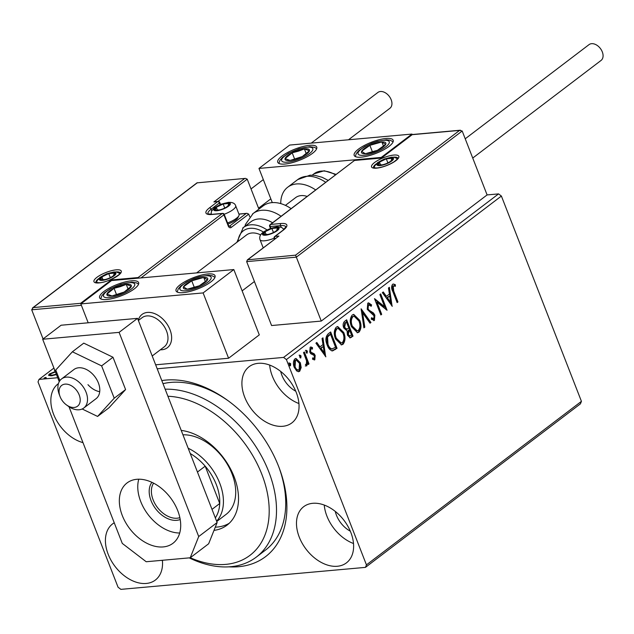 <?xml version="1.0" encoding="UTF-8"?>
<svg xmlns="http://www.w3.org/2000/svg" width="634" height="634" viewBox="0 0 634 634"><rect width="100%" height="100%" fill="white"/><g stroke="black" fill="none" stroke-linecap="round" stroke-linejoin="round"><path stroke-width="0.95" d="M161.797 380.582A104.586 70.58 52.7 0 1 228.01 400.656A104.586 70.58 52.7 0 1 278.659 466.521A104.586 70.58 52.7 0 1 279.214 467.963A104.586 70.58 52.7 0 1 228.922 566.844M165.157 389.205A99.356 67.053 52.7 0 1 191.872 393.643A99.356 67.053 52.7 0 1 268.539 471.141A99.356 67.053 52.7 0 1 256.239 557.143L265.448 550.138A99.356 67.053 -127.3 0 0 278.817 466.925M58.447 383.602A35.298 23.823 -127.3 0 0 58.043 383.903A35.298 23.823 -127.3 0 0 53.613 414.319A35.298 23.823 -127.3 0 0 82.991 442.635M299.256 537.109A35.298 23.823 -127.3 0 0 346.418 562.881A35.298 23.823 -127.3 0 0 350.848 532.473A35.298 23.823 -127.3 0 0 303.686 506.693A35.298 23.823 -127.3 0 0 299.256 537.109M324.243 505.044A35.298 23.823 -127.3 0 0 326.898 516.084A35.298 23.823 -127.3 0 0 353.503 543.512M244.684 397.138A35.298 23.823 -127.3 0 0 291.846 422.91A35.298 23.823 -127.3 0 0 296.276 392.494A35.298 23.823 -127.3 0 0 249.107 366.721A35.298 23.823 -127.3 0 0 244.684 397.138M269.672 365.073A35.298 23.823 -127.3 0 0 272.327 376.113A35.298 23.823 -127.3 0 0 298.931 403.533M114.239 522.788A35.298 23.823 -127.3 0 0 112.614 523.874A35.298 23.823 -127.3 0 0 108.184 554.29A35.298 23.823 -127.3 0 0 155.354 580.062A35.298 23.823 -127.3 0 0 162.391 560.29M161.575 560.361A35.298 23.823 -127.3 0 0 162.431 560.694M280.696 371.421A22.222 15.002 -127.3 0 0 281.876 375.249A22.222 15.002 -127.3 0 0 295.753 391.21M335.267 511.392A22.222 15.002 -127.3 0 0 336.448 515.228A22.222 15.002 -127.3 0 0 350.325 531.189M157.192 368.782L283.588 357.418L498.57 193.893L501.391 196.057L286.402 359.581L366.444 564.87L581.433 401.346L580.427 403.85L365.446 567.375L120.872 589.366L118.059 587.211L38.016 381.914L39.015 379.409L57.686 377.729M56.466 374.607L51.417 375.796L48.556 375.233L49.412 373.949L55.269 371.54M295.571 255.153L296.34 257.15L246.658 261.62L247.418 259.837L295.571 255.153L459.571 130.406L462.186 131L487.102 194.923L498.57 193.893M53.922 368.069L39.015 379.409M54.896 370.581L54.667 369.994M54.801 370.597L54.381 370.169L54.548 370.605M46.068 377.967L45.846 377.404L46.274 377.832L44.467 378.458L44.047 378.03L45.846 377.404L46.274 377.832M44.467 378.458L44.047 378.03L44.214 378.466M301.174 367.577L299.708 371.255L298.614 371.698L296.72 370.977L294.255 367.348C292.916 363.979 293.13 361.166 294.897 358.899L295.991 358.44L300.326 362.735L301.174 367.577L300.405 367.649L298.947 371.318L299.708 371.255M304.352 351.981L309.004 363.916L308.172 364.542L307.49 362.783L306.816 365.85L306.032 365.913L305.929 364.344L306.38 364.281L306.555 360.809L303.52 352.607L304.352 351.981M306.721 362.854L306.056 365.913L306.816 365.85L306.032 365.913M305.929 364.344L306.38 364.281M310.042 348.763L311.207 348.534L310.042 348.763L309.78 351.45L310.422 352.441L313.418 353.867L314.401 355.508L314.052 359.835L314.813 359.763L312.554 359.28L312.641 357.885L314.187 358.337L314.361 356.126L313.743 355.191L310.739 353.709L309.749 352.076L310.145 347.297L310.914 346.996L312.475 347.622L312.435 349.088L310.811 348.692L310.549 351.387L311.191 352.369L314.187 353.796L315.169 355.436L314.813 359.763L314.274 359.977M312.61 358.432L314.187 358.337M328.174 333.856L330.671 331.962L337.034 348.288L332.62 350.887C330.163 350.372 328.341 348.391 327.16 344.951C325.194 340.331 325.535 336.63 328.174 333.856M346.655 319.798L353.019 336.131L350.182 337.898L347.448 335.124L347.099 330.885L343.779 328C342.74 325.297 342.978 323.102 344.508 321.43L346.655 319.798M361.126 308.79L370.938 322.5L370.042 323.189L362.593 312.784L364.812 327.168L363.908 327.849L361.126 308.79M379.869 294.541L380.693 293.907L387.065 310.24L376.937 302.149L381.684 314.329L380.86 314.955L374.496 298.622L384.608 306.69L379.869 294.541M393.714 291.093L397.946 301.958L397.122 302.584L392.826 291.561C391.337 288.842 391.249 286.441 392.557 284.341L393.389 284.016L395.323 284.682L395.394 286.259L393.223 286.013L393.714 291.093L392.953 291.164L397.185 302.03L397.946 301.958M393.857 285.831L392.454 286.077L392.953 291.164M501.391 196.057L581.433 401.346M392.295 306.254L382.35 292.646L383.253 291.965L386.391 296.363L389.411 294.065L388.476 287.987L389.379 287.305L392.097 306.27M367.728 304.883L368.94 304.637L367.728 304.883L367.308 308.798L368.203 310.192L372.697 313.03L374.092 315.193L373.656 320.471L374.417 320.4L371.262 319.211L371.516 317.721L373.775 318.72L374.052 315.827L367.237 309.337L367.783 303.187L368.592 302.862L371.587 304.922L371.239 306.262L368.497 304.819L368.069 308.726L368.964 310.129L373.458 312.966L374.852 315.13L374.417 320.4L373.743 320.677M371.405 318.387L372.586 318.957L373.775 318.72M359.732 320.344C361.61 324.957 361.372 328.88 359.026 332.105L357.497 332.723L351.498 326.716C349.627 322.088 349.881 318.181 352.266 314.987L353.732 314.393L359.732 320.344L358.971 320.416C360.849 325.028 360.611 328.943 358.265 332.176L359.026 332.105M343.747 332.501C345.625 337.114 345.387 341.037 343.042 344.262L341.512 344.888L335.513 338.873C333.635 334.245 333.896 330.338 336.282 327.144L337.748 326.55L343.747 332.501L342.986 332.573C344.864 337.185 344.627 341.108 342.273 344.333L343.042 344.262M325.876 356.784L315.922 343.176L316.826 342.487L319.972 346.885L322.991 344.587L322.056 338.516L322.952 337.827L325.678 356.799M306.737 353.075L307.26 353.027L306.04 352.187L306.198 350.301L307.419 351.141L307.007 353.13M300.405 357.893L300.92 357.845L299.7 357.013L299.858 355.127L301.079 355.959L300.667 357.948M290.063 365.755L290.586 365.707L289.366 364.875L289.524 362.989L290.744 363.821L290.332 365.81M365.446 567.375L366.444 564.87M286.402 359.581L283.588 357.418M228.914 401.314A99.356 67.053 -127.3 0 0 162.993 383.657M393.017 284.095L395.323 284.682M394.562 284.753L394.617 285.982M393.088 285.902L393.516 285.863M382.722 292.369L385.63 296.427L386.391 296.363M388.682 287.828L391.368 305.255M389.712 296.007L386.637 297.837L389.934 302.434L390.695 302.37L389.712 296.007L387.398 297.766L390.695 302.37M386.637 297.837L387.398 297.766M380.083 294.374L386.051 309.685M381.684 314.329L380.923 314.393L376.176 302.22L376.937 302.149M374.726 299.216L383.839 306.753L384.608 306.69M368.219 302.949L370.827 304.986L371.587 304.922M370.827 304.986L370.66 305.612M367.308 308.798L368.069 308.726M368.203 310.192L368.964 310.129M372.697 313.03L373.458 312.966M374.092 315.193L374.852 315.13M361.15 309.971L370.177 322.571L370.938 322.5M364.812 327.168L364.043 327.231L361.832 312.855L362.593 312.784M358.265 332.176L357.124 332.731M353.352 314.456L358.971 320.416M354.073 316.176L352.187 316.707C350.245 319.282 350.039 322.429 351.561 326.153L356.498 330.964L358.337 330.457C360.231 327.849 360.421 324.687 358.907 320.978L354.073 316.176L352.948 316.643C351.014 319.211 350.8 322.357 352.322 326.09L357.267 330.893M351.561 326.153L352.322 326.09M352.187 316.707L352.948 316.643M346.045 320.265L352.258 336.194L353.019 336.131M352.258 336.194L349.817 337.874M346.481 322.104L344.769 322.888L343.842 327.437L346.029 329.403L348.851 328.174L346.481 322.104L345.538 322.825L344.603 327.366L347.044 329.3M349.5 329.846L348.32 330.243L347.503 334.53L349.128 336.163L351.545 335.085L349.5 329.846L348.264 334.467L349.889 336.091M347.503 334.53L348.264 334.467M348.32 330.243L349.08 330.171M343.842 327.437L344.603 327.366M344.769 322.888L345.538 322.825M342.273 344.333L341.14 344.896M337.367 326.613L342.986 332.573M338.088 328.341L336.202 328.872C334.261 331.439 334.055 334.586 335.576 338.318L340.513 343.121L342.352 342.622C344.246 340.006 344.436 336.844 342.923 333.143L338.088 328.341L336.963 328.8C335.021 331.368 334.815 334.522 336.337 338.247L341.282 343.057M335.576 338.318L336.337 338.247M336.202 328.872L336.963 328.8M330.06 332.422L336.274 348.359L337.034 348.288M336.274 348.359L331.859 350.951M330.496 334.261L328.84 335.006L326.795 337.106L327.223 344.389C328.19 347.218 329.68 348.787 331.693 349.072L335.56 347.242L330.496 334.261L327.556 337.034L327.984 344.325C328.951 347.155 330.441 348.716 332.454 349.009M327.223 344.389L327.984 344.325M326.795 337.106L327.556 337.034M316.295 342.891L319.203 346.957L319.972 346.885M322.262 338.358L324.949 355.777M323.292 346.529L320.21 348.359L323.506 352.964L324.275 352.892L323.292 346.529L320.978 348.288L324.275 352.892M320.21 348.359L320.978 348.288M310.541 347.075L312.475 347.622M311.714 347.694L311.682 348.613M309.78 351.45L310.549 351.387M310.422 352.441L311.191 352.369M311.785 353.003L312.546 352.932M313.418 353.867L314.187 353.796M314.401 355.508L315.169 355.436M305.429 350.372L307.419 351.141M306.65 351.212L306.491 353.09M303.741 352.441L308.235 363.979L309.004 363.916M306.824 362.846L307.49 362.783M306.056 365.913L305.263 365.984M299.089 355.191L301.079 355.959M300.31 356.031L300.151 357.917M298.947 371.318L298.234 371.69M295.626 358.511L299.557 362.807L300.326 362.735M299.557 362.807L300.405 367.649M294.319 366.777L295.079 366.706C296.038 369.265 297.386 370.296 299.137 369.788L299.494 363.353L296.229 360.057L294.699 360.429L294.319 366.777C295.27 369.337 296.625 370.359 298.376 369.852M297.655 370.145L299.137 369.788M294.699 360.429L295.468 360.366L295.079 366.706M296.229 360.057L295.468 360.366M288.755 363.052L290.744 363.821M289.976 363.892L289.817 365.778M49.016 375.629L49.777 374.876L49.412 373.949M55.443 371.984L50.617 373.838L50.023 374.773L50.482 375.843M52.432 375.677L52.234 375.169L56.307 374.187M50.023 374.773L52.234 375.169M169.991 329.704A20.914 14.114 52.7 0 1 167.368 347.725A20.914 14.114 52.7 0 1 160.347 349.786A20.914 14.114 52.7 0 0 167.368 347.725L167.368 347.725A20.914 14.114 52.7 0 0 169.056 327.572A20.914 14.114 52.7 0 0 150.131 312.451A20.914 14.114 52.7 0 0 142.048 314.432A20.914 14.114 52.7 0 1 169.991 329.704M103.833 291.553A20.914 6.023 158.7 0 1 124.589 282.075A20.914 6.023 158.7 0 1 138.608 282.574A20.914 6.023 158.7 0 1 134.4 288.803A20.914 6.023 158.7 0 1 113.645 298.273A20.914 6.023 158.7 0 1 99.625 297.774A20.914 6.023 158.7 0 1 103.833 291.553M210.829 281.932A20.914 6.023 -21.3 0 0 215.037 275.703A20.914 6.023 -21.3 0 0 201.018 275.204A20.914 6.023 -21.3 0 0 180.262 284.682A20.914 6.023 -21.3 0 0 176.054 290.903A20.914 6.023 -21.3 0 0 190.073 291.402A20.914 6.023 -21.3 0 0 210.829 281.932M258.902 209.125L247.22 179.168L245.461 178.376L197.222 182.838L33.222 307.577L80.605 303.321L80.835 303.916L111.544 280.561L233.827 269.561L259.298 334.879L228.589 358.242L155.647 364.804M33.222 307.577L31.7 309.788L81.382 305.319L88.189 322.793L80.835 303.916L203.118 292.924L233.827 269.561M203.118 292.924L228.589 358.242M138.283 320.273A20.914 14.114 52.7 0 1 142.048 314.432A20.914 14.114 52.7 0 0 138.283 320.273M388.959 146.438A20.914 6.023 158.7 0 1 368.203 155.909A20.914 6.023 158.7 0 1 354.184 155.409A20.914 6.023 158.7 0 1 358.392 149.188A20.914 6.023 158.7 0 1 379.14 139.718A20.914 6.023 158.7 0 1 393.159 140.217A20.914 6.023 158.7 0 1 388.959 146.438M281.964 156.059A20.914 6.023 -21.3 0 0 277.755 162.28A20.914 6.023 -21.3 0 0 291.775 162.787A20.914 6.023 -21.3 0 0 312.53 153.309A20.914 6.023 -21.3 0 0 316.738 147.088A20.914 6.023 -21.3 0 0 302.719 146.589A20.914 6.023 -21.3 0 0 281.964 156.059M258.965 168.43L289.675 145.067L411.957 134.067L381.248 157.43L258.965 168.43L272.287 202.603M381.248 157.43L381.43 157.906L412.14 134.543L460.427 130.208M411.957 134.067L412.187 134.67L381.47 158.032L354.675 160.315L270.575 224.444L280.886 223.517A17.253 4.969 158.7 0 1 283.366 230.087L275.077 236.395L278.897 236.054L248.179 259.417M72.498 407.432A13.076 8.821 -127.3 0 0 79.821 396.924A13.076 8.821 -127.3 0 0 66.776 384.149A13.076 8.821 -127.3 0 0 60.016 396.464A13.076 8.821 -127.3 0 0 66.411 404.88A13.076 8.821 -127.3 0 0 72.498 407.432M60.016 396.464L59.239 394.403A18.299 12.355 52.7 0 1 61.625 378.886A18.299 12.355 52.7 0 1 68.702 377.159A18.299 12.355 52.7 0 1 85.265 390.386A18.299 12.355 52.7 0 1 83.791 408.019A18.299 12.355 52.7 0 1 76.714 409.746A18.299 12.355 52.7 0 1 68.195 406.18L66.411 404.88M152.208 355.983L164.254 346.814A18.299 12.355 -127.3 0 0 165.728 329.181A18.299 12.355 -127.3 0 0 149.172 315.954A18.299 12.355 -127.3 0 0 142.095 317.682L138.378 320.511M246.658 261.62L271.582 325.535L321.264 321.073L487.102 194.923M462.186 131L296.34 257.15L321.264 321.073M247.418 259.837L278.897 236.054M31.7 309.788L43.072 338.944M238.907 214.046L246.959 213.325L248.718 214.126L249.733 216.725M197.222 182.838L245.461 178.376M220.085 204.608L219.412 202.888A1.569 0.452 -21.3 0 0 219.729 202.42A1.569 1.569 0 0 0 218.128 201.43L213.896 201.937L244.613 178.574M80.605 303.321L111.322 279.959L111.544 280.561M246.959 213.325L238.955 214.173M111.322 279.959L138.069 277.557L138.299 278.152M226.647 203.26A7.846 2.259 -21.3 0 0 223.16 203.989A7.846 2.259 -21.3 0 0 216.305 207.278A7.846 2.259 -21.3 0 0 215.18 210.06A7.846 2.259 -21.3 0 0 219.618 209.894A7.846 2.259 -21.3 0 0 220.917 209.545A7.846 2.259 -21.3 0 0 225.934 207.429A7.846 2.259 -21.3 0 0 227.772 206.248A7.846 2.259 -21.3 0 0 228.89 203.474A7.846 2.259 -21.3 0 0 226.647 203.26M225.72 207.548L227.772 206.248L228.89 203.474L223.16 203.989L216.305 207.278L215.18 210.06L219.301 209.957M227.566 222.938A13.076 3.764 -21.3 0 0 238.907 215.703A13.076 3.764 -21.3 0 0 239.058 214.427L235.674 205.749A13.076 3.764 158.7 0 1 224.182 214.26M238.907 215.703L237.885 217.763A11.293 3.249 158.7 0 1 228.002 224.048M217.43 210.155L216.305 207.278M229.587 205.257L228.89 203.474M224.745 208.047L223.16 203.989M275.362 227.717A7.846 2.259 -21.3 0 0 271.875 228.446A7.846 2.259 -21.3 0 0 265.02 231.735A7.846 2.259 -21.3 0 0 263.902 234.517A7.846 2.259 -21.3 0 0 268.333 234.35A7.846 2.259 -21.3 0 0 269.632 234.001A7.846 2.259 -21.3 0 0 274.649 231.886A7.846 2.259 -21.3 0 0 276.487 230.705A7.846 2.259 -21.3 0 0 277.613 227.931A7.846 2.259 -21.3 0 0 275.362 227.717M274.435 232.004L276.487 230.705L277.613 227.931L271.875 228.446L265.02 231.735L263.902 234.517L268.016 234.414M266.145 234.612L265.02 231.735M278.302 229.714L277.613 227.931M273.46 232.504L271.875 228.446M389.799 158.104A7.846 2.259 -21.3 0 0 386.312 158.833A7.846 2.259 -21.3 0 0 379.457 162.122A7.846 2.259 -21.3 0 0 378.332 164.903A7.846 2.259 -21.3 0 0 382.77 164.737A7.846 2.259 -21.3 0 0 384.069 164.388A7.846 2.259 -21.3 0 0 389.086 162.272A7.846 2.259 -21.3 0 0 390.924 161.091A7.846 2.259 -21.3 0 0 392.05 158.318A7.846 2.259 -21.3 0 0 389.799 158.104M388.872 162.391L390.924 161.091L392.05 158.318L386.312 158.833L379.457 162.122L378.332 164.903L382.453 164.8M380.582 164.998L379.457 162.122M392.739 160.101L392.05 158.318M387.897 162.89L386.312 158.833M112.21 272.874A7.846 2.259 -21.3 0 0 108.723 273.603A7.846 2.259 -21.3 0 0 101.868 276.892A7.846 2.259 -21.3 0 0 100.743 279.673A7.846 2.259 -21.3 0 0 105.181 279.507A7.846 2.259 -21.3 0 0 106.48 279.158A7.846 2.259 -21.3 0 0 111.497 277.042A7.846 2.259 -21.3 0 0 113.335 275.861A7.846 2.259 -21.3 0 0 114.461 273.088A7.846 2.259 -21.3 0 0 112.21 272.874M111.283 277.161L113.335 275.861L114.461 273.088L108.723 273.603L101.868 276.892L100.743 279.673L104.864 279.57M102.993 279.768L101.868 276.892M115.15 274.871L114.461 273.088M110.308 277.66L108.723 273.603M183.892 288.66A13.076 3.764 -21.3 0 0 187.355 289.183A13.076 3.764 -21.3 0 0 199.345 285.776A13.076 3.764 -21.3 0 0 207.54 279.903A13.076 3.764 -21.3 0 0 203.736 277.423A13.076 3.764 -21.3 0 0 191.745 280.83A13.076 3.764 -21.3 0 0 183.551 286.711A13.076 3.764 -21.3 0 0 183.892 288.66M185.572 288.256L187.355 289.183L199.345 285.776L207.54 279.903L203.736 277.423L191.745 280.83L183.551 286.711L185.572 288.256M205.416 281.734L203.736 277.423M194.361 287.535L191.745 280.83M362.022 153.174A13.076 3.764 -21.3 0 0 365.485 153.69A13.076 3.764 -21.3 0 0 377.476 150.29A13.076 3.764 -21.3 0 0 385.662 144.409A13.076 3.764 -21.3 0 0 381.866 141.937A13.076 3.764 -21.3 0 0 369.876 145.337A13.076 3.764 -21.3 0 0 361.681 151.217A13.076 3.764 -21.3 0 0 362.022 153.174M363.702 152.77L365.485 153.69L377.476 150.29L385.662 144.409L381.866 141.937L369.876 145.337L361.681 151.217L363.702 152.77M383.546 146.24L381.866 141.937M372.491 152.041L369.876 145.337M298.448 150.266A13.076 3.764 -21.3 0 0 292.187 152.818A13.076 3.764 -21.3 0 0 285.046 158.595A13.076 3.764 -21.3 0 0 290.11 160.465A13.076 3.764 -21.3 0 0 302.307 156.558A13.076 3.764 -21.3 0 0 309.447 150.773A13.076 3.764 -21.3 0 0 304.383 148.903A13.076 3.764 -21.3 0 0 298.448 150.266M298.408 151.169L292.187 152.818L285.046 158.595L290.11 160.465L302.307 156.558L309.447 150.773L304.383 148.903L298.408 151.169M306.277 153.745L304.383 148.903M294.723 159.316L292.187 152.818M120.317 285.76A13.076 3.764 -21.3 0 0 114.057 288.304A13.076 3.764 -21.3 0 0 106.916 294.089A13.076 3.764 -21.3 0 0 111.98 295.959A13.076 3.764 -21.3 0 0 124.177 292.044A13.076 3.764 -21.3 0 0 131.317 286.259A13.076 3.764 -21.3 0 0 126.253 284.389A13.076 3.764 -21.3 0 0 120.317 285.76M120.278 286.663L114.057 288.304L106.916 294.089L111.98 295.959L124.177 292.044L131.317 286.259L126.253 284.389L120.278 286.663M128.147 289.239L126.253 284.389M116.593 294.802L114.057 288.304M280.759 203.609A33.99 22.943 52.7 0 1 287.693 187.228A33.99 22.943 52.7 0 1 315.7 189.962M285.427 205.368L295.603 197.634A20.914 14.114 52.7 0 1 307.181 196.437M272.58 222.764A28.76 19.408 -127.3 0 0 250.929 221.757L243.25 227.598A28.76 19.408 52.7 0 1 266.954 229.912M291.125 208.649A33.99 22.943 -127.3 0 0 263.126 205.915L253.085 213.547A33.99 22.943 52.7 0 1 281.092 216.281M260.614 234.873A20.914 14.114 -127.3 0 0 246.468 235.008A20.914 14.114 -127.3 0 0 246.079 235.317M465.221 138.798L589.026 44.634A9.938 6.705 52.7 0 1 602.3 51.885A9.938 6.705 52.7 0 1 601.056 60.444L472.726 158.056M311.27 143.125L377.888 92.453A9.938 6.705 52.7 0 1 380.448 91.502A9.938 6.705 52.7 0 1 390.33 97.961A9.938 6.705 52.7 0 1 389.918 108.271L348.494 139.781M83.791 408.019L96.075 398.675A18.299 12.355 -127.3 0 0 93.388 374.9A18.299 12.355 -127.3 0 0 73.909 369.543L61.625 378.886M87.96 384.672A18.299 12.355 -127.3 0 0 99.72 391.677M82.158 408.985L97.596 416.435L114.223 398.207L125.587 389.569L112.987 357.243L83.751 343.137L72.387 351.783L55.76 370.01L59.905 380.646M114.223 398.207L101.622 365.881L112.987 357.243M101.622 365.881L72.387 351.783M97.596 416.435L108.961 407.789L125.587 389.569M138.767 479.185A37.913 25.59 -127.3 0 0 140.74 501.581A37.913 25.59 -127.3 0 0 179.699 533.004M122.314 515.601A37.913 25.59 -127.3 0 0 172.971 543.283A37.913 25.59 -127.3 0 0 177.726 510.616A37.913 25.59 -127.3 0 0 127.069 482.934A37.913 25.59 -127.3 0 0 122.314 515.601M68.995 406.743L122.283 543.417L146.2 561.74L190.224 557.785L198.711 536.546L119.105 332.367L42.676 339.245L59.239 381.708M198.711 536.546L217.137 522.527L137.538 318.355L61.11 325.226L42.676 339.245M217.137 522.527L208.649 543.766L190.224 557.785M119.105 332.367L137.538 318.355M190.279 557.746A94.125 63.527 -127.3 0 0 197.016 560.385A94.125 63.527 -127.3 0 0 269.093 506.756A94.125 63.527 -127.3 0 0 189.019 400.419A94.125 63.527 -127.3 0 0 167.899 396.242M256.239 557.143A99.356 67.053 52.7 0 1 200.304 562.493A99.356 67.053 52.7 0 1 189.241 557.872M216.733 521.489L226.116 514.356A47.067 31.763 -127.3 0 0 231.941 473.614A47.067 31.763 -127.3 0 0 195.629 436.905A47.067 31.763 -127.3 0 0 182.941 434.805M215.283 527.171A56.212 37.937 -127.3 0 0 229.254 523.264M181.221 430.407A56.212 37.937 52.7 0 1 190.628 432.634A56.212 37.937 52.7 0 1 234.009 476.483A56.212 37.937 52.7 0 1 227.051 525.142A56.212 37.937 52.7 0 1 213.991 530.396M180.207 519.515A23.791 16.056 52.7 0 1 151.058 500.654A23.791 16.056 52.7 0 1 151.906 482.308M153.61 483.148A22.222 15.002 -127.3 0 0 153.127 499.846A22.222 15.002 -127.3 0 0 179.85 517.645M215.33 517.891A44.451 29.996 -127.3 0 0 219.736 503.491A44.451 29.996 -127.3 0 0 216.281 484.487A44.451 29.996 -127.3 0 0 205.186 466.172A44.451 29.996 -127.3 0 0 190.232 453.516M188.179 448.246A47.067 31.763 52.7 0 1 219.729 483.148A47.067 31.763 52.7 0 1 216.614 521.172M212.01 509.371L219.736 503.491L205.186 466.172L197.459 472.045M370.589 311.754L371.35 311.69M350.737 337.351L351.505 337.288M334.641 349.596L335.41 349.524M328.84 335.006L329.609 334.942M393.793 155.068A14.645 4.216 158.7 0 1 395.893 160.648A14.645 4.216 158.7 0 1 376.588 168.153A14.645 4.216 158.7 0 1 374.488 162.573A14.645 4.216 158.7 0 1 393.793 155.068M397.89 158.191A13.076 3.764 -21.3 0 0 393.452 157.169M376.105 163.929A13.076 3.764 -21.3 0 0 373.529 167.693M275.576 238.416L274.696 238.495L274.879 238.955M381.47 158.032L354.723 160.434M459.571 130.406L412.187 134.67M281.124 227.178L280.513 225.617L270.195 226.544L270.869 228.264M283.366 230.087A1.569 1.062 52.7 0 0 282.962 230.237L285.91 226.901A15.691 4.517 -21.3 0 0 280.513 225.617A1.569 1.062 -95.1 0 1 280.886 223.517M274.696 238.495A1.569 1.062 -95.1 0 1 275.077 236.395A1.569 1.062 52.7 0 0 274.673 236.545A1.569 1.569 0 0 0 274.157 238.368A1.569 0.452 -21.3 0 0 274.696 238.495M270.171 224.594A1.569 1.569 0 0 0 269.656 226.409A1.569 0.452 158.7 0 0 270.195 226.544A1.569 1.062 -95.1 0 1 270.575 224.444A1.569 1.062 -127.3 0 0 270.171 224.594L354.675 160.315M98.999 282.923A14.645 4.216 158.7 0 1 96.899 277.343A14.645 4.216 158.7 0 1 116.204 269.838A14.645 4.216 158.7 0 1 118.304 275.418A14.645 4.216 158.7 0 1 98.999 282.923M98.516 278.698A13.076 3.764 -21.3 0 0 95.94 282.463L95.964 282.526M120.302 272.969A13.076 3.764 -21.3 0 0 115.863 271.938M247.22 179.168L217.938 201.446M248.718 214.126L231.212 227.44A1.569 1.062 -127.3 0 0 229.524 226.14L246.103 213.531M138.069 277.557L222.217 213.547A1.569 1.062 52.7 0 1 223.913 214.847L228.28 226.045A3.138 2.132 84.9 0 0 231.212 227.44M228.28 226.045A1.569 0.452 -21.3 0 0 228.597 225.577L224.23 214.379A1.569 0.452 158.7 0 1 223.913 214.847L141.002 277.906M224.23 214.379A1.569 1.569 0 0 0 222.629 213.381A1.569 1.062 84.9 0 0 222.217 213.547L211.899 214.474A17.253 4.969 158.7 0 1 209.426 207.897L217.716 201.588L213.896 201.937M211.716 210.726L211.122 209.196A15.691 4.517 -21.3 0 0 207.96 213.848L212.311 214.308A1.569 1.062 84.9 0 0 211.899 214.474M218.128 201.43A1.569 1.062 84.9 0 0 217.716 201.588A1.569 1.062 -127.3 0 1 219.412 202.888L211.122 209.196A1.569 1.062 -127.3 0 0 209.426 207.897M228.977 226.187L229.524 226.14A1.569 1.062 -95.1 0 1 229.136 226.306L228.597 225.577M227.257 202.793A8.892 2.56 -21.3 0 0 215.544 207.35A8.892 2.56 -21.3 0 0 216.82 210.734A8.892 2.56 -21.3 0 0 228.533 206.185A8.892 2.56 -21.3 0 0 227.257 202.793M275.972 227.249A8.892 2.56 -21.3 0 0 264.259 231.806A8.892 2.56 -21.3 0 0 265.535 235.198A8.892 2.56 -21.3 0 0 277.248 230.641A8.892 2.56 -21.3 0 0 275.972 227.249M274.118 238.249A13.076 3.764 158.7 0 1 264.529 240.793A13.076 3.764 158.7 0 1 260.027 239.707C258.315 234.279 263.99 229.983 277.058 226.821L281.512 227.329L283.992 229.405M390.409 157.636A8.892 2.56 -21.3 0 0 378.696 162.193A8.892 2.56 -21.3 0 0 379.972 165.577A8.892 2.56 -21.3 0 0 391.685 161.028A8.892 2.56 -21.3 0 0 390.409 157.636M112.82 272.406A8.892 2.56 -21.3 0 0 101.107 276.963A8.892 2.56 -21.3 0 0 102.383 280.355A8.892 2.56 -21.3 0 0 114.096 275.798A8.892 2.56 -21.3 0 0 112.82 272.406M180.627 290.166A16.73 4.818 -21.3 0 0 200.407 286.473A16.73 4.818 -21.3 0 0 210.464 276.448A16.73 4.818 -21.3 0 0 190.683 280.133A16.73 4.818 -21.3 0 0 180.627 290.166M358.757 154.672A16.73 4.818 -21.3 0 0 378.538 150.979A16.73 4.818 -21.3 0 0 388.594 140.954A16.73 4.818 -21.3 0 0 368.814 144.647A16.73 4.818 -21.3 0 0 358.757 154.672M298.788 149.03A16.73 4.818 -21.3 0 0 281.631 159.697A16.73 4.818 -21.3 0 0 295.706 160.339A16.73 4.818 -21.3 0 0 312.863 149.679A16.73 4.818 -21.3 0 0 298.788 149.03M120.658 284.515A16.73 4.818 -21.3 0 0 103.5 295.182A16.73 4.818 -21.3 0 0 117.575 295.832A16.73 4.818 -21.3 0 0 134.733 285.165A16.73 4.818 -21.3 0 0 120.658 284.515M325.733 182.33A33.99 22.943 -127.3 0 0 297.726 179.588L310.113 175.166L314.979 175.38L322.12 177.282L328.23 180.428M335.537 174.873A28.76 19.408 -127.3 0 0 313.893 173.867L324.22 170.76L336.139 174.413M252.451 214.054A33.99 22.943 52.7 0 1 253.085 213.547L245.493 224.381L244.938 226.314M242.719 228.026A28.76 19.408 52.7 0 1 243.25 227.598L236.894 242.291M263.427 232.028A26.145 17.649 -127.3 0 0 242.814 231.236A26.145 17.649 -127.3 0 0 238.043 241.419M393.666 285.839L392.898 285.91M306.167 364.352L305.406 364.423M254.416 281.52L242.133 290.863M246.468 235.008L196.643 272.905M397.914 158.262L397.898 158.159C396.836 158.738 400.625 156.566 394.031 161.813C388.412 165.197 382.738 167.249 377 167.986L373.553 167.756M274.498 239.24L274.157 238.368M282.962 230.237L274.673 236.545M270.441 228.414L269.656 226.409M120.325 273.032L120.309 272.929C124.113 271.17 110.292 282.304 99.403 282.756L95.916 282.439M32.461 308.005L197.182 182.711M220.513 204.433L219.729 202.42M222.629 213.381L212.311 214.308M235.674 205.749C234.873 203.3 232.432 202.167 228.343 202.357L221.068 204.203L214.451 207.762L211.487 211.162L211.067 214.387M263.197 247.839L260.027 239.707M397.589 158.769L394.031 157.216L391.495 157.2L384.22 159.047L377.602 162.605L374.639 166.005L374.139 167.915M120 273.539L116.442 271.994L113.906 271.978L106.631 273.817L100.013 277.375L97.05 280.783L96.55 282.685M214.989 277.28L211.962 275.703L208.38 275.299L199.25 276.796L193.711 278.659L186.57 282.003L180.714 286.069L178.257 288.914L177.155 292.028M393.12 141.786L390.092 140.209L386.51 139.805L377.381 141.311L371.841 143.165L364.701 146.517L358.844 150.575L356.387 153.42L355.286 156.535M316.691 148.657L314.599 147.389L309.947 146.684L298.963 148.776L288.383 153.325L282.495 157.375L279.982 160.259L278.857 163.406M138.561 284.151L136.468 282.875L131.817 282.17L120.832 284.27L110.253 288.811L104.364 292.868L101.852 295.745L100.727 298.899M313.893 173.867L312.213 175.142M297.726 179.588L287.693 187.228M270.829 198.854L258.537 208.198M263.316 179.596L251.032 188.94"/></g></svg>
